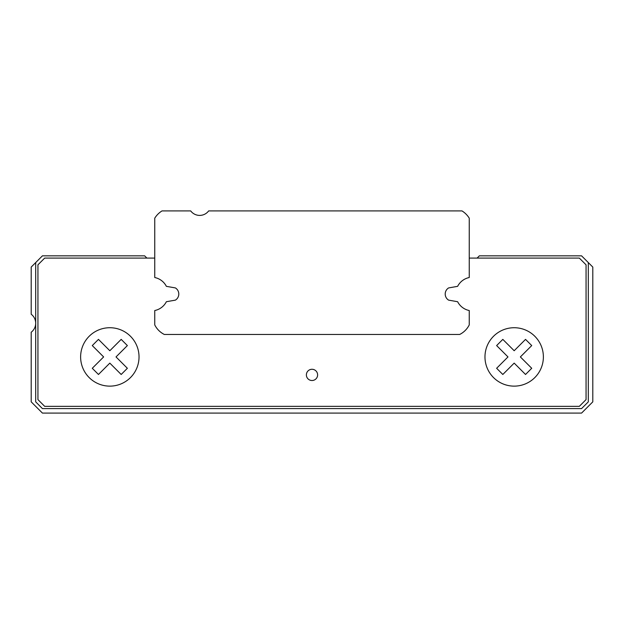 <?xml version="1.0" encoding="UTF-8"?>
<svg xmlns="http://www.w3.org/2000/svg" width="624" height="624" viewBox="0 0 624 624"><rect width="100%" height="100%" fill="white"/><g stroke="black" fill="none" stroke-linecap="round" stroke-linejoin="round"><path stroke-width="0.94" d="M461.986 210.912A22.464 22.464 0 0 1 469.248 218.174L469.248 277.524A16.848 16.848 0 0 0 457.626 286.338L448.601 287.929A7.176 7.176 0 0 0 448.601 300.128L457.626 301.72A16.848 16.848 0 0 0 469.248 310.534L469.248 324.901A21.341 21.341 0 0 1 459.685 334.464L164.315 334.464A21.341 21.341 0 0 1 154.752 324.901L154.752 310.534A16.848 16.848 0 0 0 166.374 301.72L175.399 300.128A7.176 7.176 0 0 0 175.399 287.929L166.374 286.338A16.848 16.848 0 0 0 154.752 277.524L154.752 218.174A22.464 22.464 0 0 1 162.014 210.912L190.694 210.912A11.232 11.232 0 0 0 208.666 210.912L461.986 210.912M317.616 374.899A5.616 5.616 0 0 0 309.192 370.032A5.616 5.616 0 0 0 309.192 379.766A5.616 5.616 0 0 0 317.616 374.899M469.248 258.086L579.322 258.086L586.061 264.826L586.061 399.61L579.322 406.349L44.678 406.349L37.939 399.61L37.939 264.826L44.678 258.086L154.752 258.086M175.399 287.929A7.176 7.176 0 0 1 175.399 300.128M146.89 258.086L144.643 255.84L42.432 255.84L35.693 262.579L35.693 401.856L42.432 408.595L581.568 408.595L588.307 401.856L588.307 262.579L581.568 255.84L479.357 255.84L477.11 258.086M35.693 262.579L31.2 267.072L31.2 314.246A11.232 11.232 0 0 1 31.2 332.218L31.2 401.856L42.432 413.088L581.568 413.088L592.8 401.856L592.8 267.072L588.307 262.579M116.017 356.928L127.374 345.571L121.181 339.378L109.824 350.735L98.467 339.378L92.274 345.571L103.631 356.928L92.274 368.285L98.467 374.478L109.824 363.121L121.181 374.478L127.374 368.285L116.017 356.928M109.824 327.725A29.203 29.203 0 0 0 80.621 356.928A29.203 29.203 0 0 0 109.824 386.131A29.203 29.203 0 0 0 139.027 356.928A29.203 29.203 0 0 0 109.824 327.725M520.369 356.928L531.726 345.571L525.533 339.378L514.176 350.735L502.819 339.378L496.626 345.571L507.983 356.928L496.626 368.285L502.819 374.478L514.176 363.121L525.533 374.478L531.726 368.285L520.369 356.928M514.176 327.725A29.203 29.203 0 0 0 484.973 356.928A29.203 29.203 0 0 0 514.176 386.131A29.203 29.203 0 0 0 543.379 356.928A29.203 29.203 0 0 0 514.176 327.725"/></g></svg>
